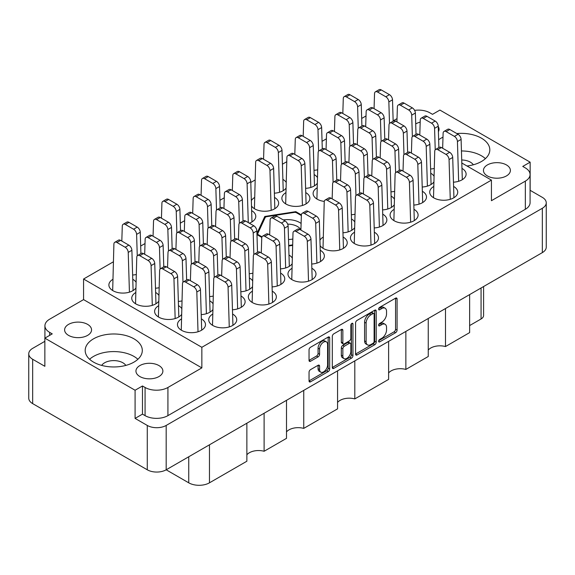 <?xml version="1.0" encoding="UTF-8"?>
<svg xmlns="http://www.w3.org/2000/svg" width="575" height="575" viewBox="0 0 575 575"><rect width="100%" height="100%" fill="white"/><g stroke="black" fill="none" stroke-linecap="round" stroke-linejoin="round"><path stroke-width="0.86" d="M326.42 341.866L324.897 340.989A5.657 3.27 120 0 0 322.065 341.27A5.657 3.27 120 0 0 318.061 348.198L319.585 349.075A5.657 3.27 120 0 1 323.588 342.147A5.657 3.27 120 0 1 326.42 341.866A5.657 3.27 120 0 1 327.592 344.461L327.592 364.931A5.657 3.27 120 0 1 325.119 370.623A5.657 3.27 120 0 1 320.757 372.14A5.657 3.27 120 0 1 319.585 369.552L319.585 366.138A2.113 1.222 120 0 0 319.147 365.168A2.113 1.222 120 0 0 318.09 365.276L310.536 369.639A2.113 1.222 120 0 0 309.041 372.226L309.041 380.952A2.113 1.222 120 0 0 309.479 381.922A2.113 1.222 120 0 0 310.536 381.814L328.188 371.622A2.113 1.222 120 0 0 329.683 369.028L329.683 337.935A2.113 1.222 120 0 0 329.245 336.964A2.113 1.222 120 0 0 328.188 337.072L310.536 347.264A2.113 1.222 120 0 0 309.041 349.859L309.041 360.396A2.113 1.222 120 0 0 309.479 361.359A2.113 1.222 120 0 0 310.536 361.258L318.09 356.895A2.113 1.222 120 0 0 319.585 354.308L319.585 349.075M351.9 323.38L352.949 323.984A1.481 0.855 120 0 0 352.64 323.308A1.481 0.855 120 0 0 351.9 323.38A1.481 0.855 120 0 0 350.851 325.198L350.851 338.323A2.113 1.222 120 0 1 349.356 340.918L344.346 343.807A2.113 1.222 120 0 1 343.289 343.915A2.113 1.222 120 0 1 342.851 342.944L342.851 330.338A2.113 1.222 120 0 0 342.412 329.367A2.113 1.222 120 0 0 341.356 329.475L342.851 330.338M420.188 122.123A13.469 7.777 0 0 0 415.703 123.963M506.446 164.932A13.469 7.777 0 0 0 491.762 163.25A13.469 7.777 0 0 0 483.446 170.43A13.469 7.777 0 0 0 487.392 175.936A13.469 7.777 0 0 0 502.068 177.618A13.469 7.777 0 0 0 510.392 170.43A13.469 7.777 0 0 0 506.446 164.932M473.333 164.781A12.93 7.468 0 0 0 470.393 162.164A12.93 7.468 0 0 0 461.718 159.979M68.554 335.383A13.469 7.777 180 0 1 64.608 329.877A13.469 7.777 180 0 1 72.932 322.697A13.469 7.777 180 0 1 87.608 324.379A13.469 7.777 180 0 1 91.554 329.877A13.469 7.777 180 0 1 83.238 337.065A13.469 7.777 180 0 1 68.554 335.383M101.667 365.412A12.93 7.468 180 0 1 122.892 362.789A12.93 7.468 180 0 1 125.832 365.412M139.89 376.56A13.469 7.777 180 0 1 135.944 371.062A13.469 7.777 180 0 1 144.26 363.874A13.469 7.777 180 0 1 158.937 365.563A13.469 7.777 180 0 1 162.883 371.062A13.469 7.777 180 0 1 154.567 378.249A13.469 7.777 180 0 1 139.89 376.56M133.946 338.812A28.563 16.488 0 0 0 102.817 335.239A28.563 16.488 0 0 0 85.186 350.47A28.563 16.488 0 0 0 93.552 362.128A28.563 16.488 0 0 0 124.674 365.707A28.563 16.488 0 0 0 142.305 350.47A28.563 16.488 0 0 0 133.946 338.812M137.899 359.274A28.563 16.488 0 0 0 133.946 356.414A28.563 16.488 0 0 0 89.592 359.274M466.979 165.995A28.563 16.488 0 0 0 489.814 149.845A28.563 16.488 0 0 0 481.448 138.18A28.563 16.488 0 0 0 456.816 133.551M442.994 137.166A28.563 16.488 0 0 0 438.646 139.768M485.408 158.643A28.563 16.488 0 0 0 481.448 155.782A28.563 16.488 0 0 0 461.445 150.952M135.987 282.131A14.008 8.086 0 0 0 132.803 279.285A14.008 8.086 0 0 0 132.76 279.256M112.801 279.393A14.008 8.086 0 0 0 108.883 285.006A14.008 8.086 0 0 0 112.987 290.72A14.008 8.086 0 0 0 135.801 288.147M249.32 223.186A14.008 8.086 0 0 0 255.789 216.365A14.008 8.086 0 0 0 251.685 210.644A14.008 8.086 0 0 0 251.642 210.623M158.851 295.327A14.008 8.086 0 0 0 155.66 292.481A14.008 8.086 0 0 0 155.624 292.459M135.664 292.596A14.008 8.086 0 0 0 131.747 298.202A14.008 8.086 0 0 0 135.851 303.923A14.008 8.086 0 0 0 158.664 301.35M181.714 308.523A14.008 8.086 0 0 0 178.523 305.684A14.008 8.086 0 0 0 178.48 305.656M158.52 305.792A14.008 8.086 0 0 0 154.61 311.398A14.008 8.086 0 0 0 158.707 317.12A14.008 8.086 0 0 0 181.528 314.547M181.384 318.988A14.008 8.086 0 0 0 177.467 324.602A14.008 8.086 0 0 0 181.571 330.323A14.008 8.086 0 0 0 196.844 332.077A14.008 8.086 0 0 0 205.491 324.602A14.008 8.086 0 0 0 201.387 318.881A14.008 8.086 0 0 0 201.343 318.859M232.458 309.774A14.008 8.086 0 0 0 245.115 301.724A14.008 8.086 0 0 0 241.011 296.003A14.008 8.086 0 0 0 240.975 295.981M272.09 286.896A14.008 8.086 0 0 0 284.747 278.846A14.008 8.086 0 0 0 280.643 273.125A14.008 8.086 0 0 0 280.6 273.096M311.715 264.018A14.008 8.086 0 0 0 324.372 255.961A14.008 8.086 0 0 0 320.268 250.247A14.008 8.086 0 0 0 320.225 250.218M212.958 303.686A14.008 8.086 0 0 0 209.767 300.84A14.008 8.086 0 0 0 209.724 300.818M252.583 280.808A14.008 8.086 0 0 0 249.399 277.962A14.008 8.086 0 0 0 249.356 277.941M292.215 257.931A14.008 8.086 0 0 0 289.024 255.084A14.008 8.086 0 0 0 288.981 255.063M354.373 232.314A14.008 8.086 0 0 0 350.455 237.928A14.008 8.086 0 0 0 354.559 243.642A14.008 8.086 0 0 0 369.833 245.396A14.008 8.086 0 0 0 378.479 237.928A14.008 8.086 0 0 0 374.375 232.207A14.008 8.086 0 0 0 374.332 232.185M394.004 209.437A14.008 8.086 0 0 0 390.087 215.05A14.008 8.086 0 0 0 394.191 220.764A14.008 8.086 0 0 0 409.457 222.518A14.008 8.086 0 0 0 418.104 215.05A14.008 8.086 0 0 0 414 209.329A14.008 8.086 0 0 0 413.964 209.3M433.629 186.559A14.008 8.086 0 0 0 429.712 192.165A14.008 8.086 0 0 0 433.816 197.886A14.008 8.086 0 0 0 449.082 199.64A14.008 8.086 0 0 0 457.736 192.165A14.008 8.086 0 0 0 453.632 186.451A14.008 8.086 0 0 0 453.589 186.422M354.703 221.849A14.008 8.086 0 0 0 351.512 219.003A14.008 8.086 0 0 0 351.469 218.982M394.328 198.972A14.008 8.086 0 0 0 391.144 196.125A14.008 8.086 0 0 0 391.101 196.104M433.96 176.094A14.008 8.086 0 0 0 430.768 173.248A14.008 8.086 0 0 0 430.725 173.226M285.789 192.718A14.008 8.086 0 0 0 281.872 198.325A14.008 8.086 0 0 0 285.976 204.046A14.008 8.086 0 0 0 301.243 205.8A14.008 8.086 0 0 0 309.896 198.325A14.008 8.086 0 0 0 305.792 192.611A14.008 8.086 0 0 0 305.749 192.582M286.113 182.253A14.008 8.086 0 0 0 282.929 179.407A14.008 8.086 0 0 0 282.886 179.386M320.088 245.575A14.008 8.086 0 0 0 323.315 248.486A14.008 8.086 0 0 0 338.589 250.24A14.008 8.086 0 0 0 347.235 242.765A14.008 8.086 0 0 0 343.131 237.044A14.008 8.086 0 0 0 343.088 237.022M323.128 237.159A14.008 8.086 0 0 0 319.923 240.221M374.203 227.937A14.008 8.086 0 0 0 386.86 219.887A14.008 8.086 0 0 0 382.756 214.166A14.008 8.086 0 0 0 382.72 214.144M413.835 205.059A14.008 8.086 0 0 0 426.492 197.009A14.008 8.086 0 0 0 422.388 191.288A14.008 8.086 0 0 0 422.345 191.267M453.459 182.182A14.008 8.086 0 0 0 466.117 174.132A14.008 8.086 0 0 0 462.012 168.41A14.008 8.086 0 0 0 461.969 168.389M317.033 187.881A14.008 8.086 0 0 0 313.116 193.487A14.008 8.086 0 0 0 317.22 199.209A14.008 8.086 0 0 0 324.286 201.408M251.498 205.979A14.008 8.086 0 0 0 254.732 208.89A14.008 8.086 0 0 0 269.998 210.637A14.008 8.086 0 0 0 278.645 203.169A14.008 8.086 0 0 0 274.548 197.448A14.008 8.086 0 0 0 274.505 197.426M254.545 197.556A14.008 8.086 0 0 0 251.34 200.625M317.364 177.416A14.008 8.086 0 0 0 314.173 174.57A14.008 8.086 0 0 0 314.13 174.548M212.628 314.151A14.008 8.086 0 0 0 208.711 319.757A14.008 8.086 0 0 0 212.815 325.479A14.008 8.086 0 0 0 228.088 327.232A14.008 8.086 0 0 0 236.735 319.757A14.008 8.086 0 0 0 232.631 314.043A14.008 8.086 0 0 0 232.588 314.015M252.26 291.273A14.008 8.086 0 0 0 248.342 296.88A14.008 8.086 0 0 0 252.447 302.601A14.008 8.086 0 0 0 267.713 304.355A14.008 8.086 0 0 0 276.359 296.88A14.008 8.086 0 0 0 272.255 291.166A14.008 8.086 0 0 0 272.219 291.137M291.884 268.396A14.008 8.086 0 0 0 287.967 274.002A14.008 8.086 0 0 0 292.071 279.723A14.008 8.086 0 0 0 307.338 281.477A14.008 8.086 0 0 0 315.991 274.002A14.008 8.086 0 0 0 311.887 268.281A14.008 8.086 0 0 0 311.844 268.259M355.566 322.992L355.566 354.092A2.113 1.222 120 0 0 356.004 355.055A2.113 1.222 120 0 0 357.061 354.955L374.713 344.763A2.113 1.222 120 0 0 376.208 342.168L376.208 311.075A2.113 1.222 120 0 0 375.777 310.105A2.113 1.222 120 0 0 374.713 310.213L357.061 320.404A2.113 1.222 120 0 0 355.566 322.992M135.089 418.406L135.089 390.245L142.478 385.976L142.478 414.137L135.089 418.406L147.279 425.442A13.362 7.712 0 0 0 166.182 425.442L542.333 208.272A13.362 7.712 0 0 0 546.25 202.817L546.25 247.164A13.362 7.712 180 0 1 542.333 252.619L166.182 469.797L188.737 482.82L188.737 456.773M381.75 338.28L379.687 339.473A1.481 0.855 120 0 0 378.724 340.774A1.481 0.855 120 0 0 378.947 341.96A1.481 0.855 120 0 0 379.687 341.888L395.586 332.709A2.113 1.222 120 0 0 397.081 330.122L397.081 299.029A2.113 1.222 120 0 0 396.642 298.058A2.113 1.222 120 0 0 395.586 298.159L379.687 307.338A1.481 0.855 120 0 0 378.724 308.646A1.481 0.855 120 0 0 378.947 309.832A1.481 0.855 120 0 0 379.687 309.76L381.75 308.567A6.771 3.91 120 0 1 385.135 308.236A6.771 3.91 120 0 1 386.537 311.334L386.537 313.921A6.771 3.91 120 0 1 381.75 322.216L379.687 323.402A1.481 0.855 120 0 0 378.724 324.71A1.481 0.855 120 0 0 378.947 325.896A1.481 0.855 120 0 0 379.687 325.824L381.75 324.638A6.771 3.91 120 0 1 385.135 324.3A6.771 3.91 120 0 1 386.537 327.398L386.537 329.993A6.771 3.91 120 0 1 381.75 338.28M332.3 367.49L349.931 357.312L351.454 358.189A2.113 1.222 120 0 0 352.949 355.602L352.949 323.984M351.454 358.189L333.802 368.381A2.113 1.222 120 0 1 332.738 368.489A2.113 1.222 120 0 1 332.3 367.518L332.3 336.425A2.113 1.222 120 0 1 333.802 333.831L341.356 329.475M303.744 390.375L303.744 428.389L337.561 408.861L337.561 370.846M264.112 413.253L264.112 451.267L286.501 438.344L286.501 400.329M445.488 308.538L445.488 346.553L469.631 332.609L469.631 294.594M405.857 331.416L405.857 369.43L428.246 356.507L428.246 318.493M354.804 360.892L354.804 398.906L388.614 379.385L388.614 341.37M546.25 202.817A13.362 7.712 0 0 0 542.333 197.362L530.143 190.318L530.143 162.164L439.911 110.069L432.522 114.339L429.927 112.844A16.165 9.337 0 0 0 414.611 110.378M166.182 425.442L166.182 469.797A13.362 7.712 180 0 1 147.279 469.797L32.667 403.621A13.362 7.712 180 0 1 28.75 398.166L28.75 353.819A13.362 7.712 0 0 0 32.667 359.274L44.857 366.311L44.857 338.15L135.089 390.245M44.857 341.32L32.667 348.364A13.362 7.712 0 0 0 28.75 353.819M461.811 163.013L491.431 180.112L491.431 200.704L525.342 181.125A16.165 9.337 0 0 0 530.078 174.527A16.165 9.337 0 0 0 525.342 167.929L522.754 166.427L530.143 162.164M288.707 245.999L292.603 245.396M256.975 234.643L261.805 237.432M301.386 214.877L295.809 211.658L264.795 216.459L256.939 233.393M132.631 275.015A14.008 8.086 0 0 0 136.225 274.534M209.602 296.571A14.008 8.086 0 0 0 213.196 296.089M249.227 273.693A14.008 8.086 0 0 0 252.82 273.211M155.494 288.212A14.008 8.086 0 0 0 159.088 287.73M178.358 301.415A14.008 8.086 0 0 0 181.952 300.926M201.214 314.611A14.008 8.086 0 0 0 212.772 309.709M240.846 291.733A14.008 8.086 0 0 0 252.396 286.832M280.471 268.856A14.008 8.086 0 0 0 292.021 263.954M342.959 232.774A14.008 8.086 0 0 0 354.516 227.873M382.591 209.897A14.008 8.086 0 0 0 394.141 204.995M422.215 187.019A14.008 8.086 0 0 0 433.766 182.117M274.376 193.178A14.008 8.086 0 0 0 285.926 188.277M314 170.301A14.008 8.086 0 0 0 317.601 169.819M351.347 214.741A14.008 8.086 0 0 0 354.94 214.252M390.971 191.856A14.008 8.086 0 0 0 394.565 191.374M430.596 168.978A14.008 8.086 0 0 0 434.197 168.497M305.62 188.341A14.008 8.086 0 0 0 317.17 183.432M366.016 115.949L361.682 118.45M326.384 138.834L322.058 141.328M286.76 161.712L282.426 164.213M255.092 179.989L250.793 182.476M224.272 197.786L219.938 200.287M184.64 220.663L180.313 223.165M145.015 243.541L140.681 246.042M113.347 261.826L83.569 279.019L83.569 299.611L49.658 319.19A16.165 9.337 0 0 0 44.922 325.788A16.165 9.337 0 0 0 49.658 332.386L52.246 333.881L44.857 338.15M491.431 180.112L201.847 347.3L83.569 279.019M142.478 414.137L145.072 415.632L145.072 387.471A16.165 9.337 0 0 0 167.929 387.471L167.929 415.632A16.165 9.337 180 0 1 145.072 415.632M142.478 385.976L145.072 387.471M201.847 347.3L201.847 367.892L167.929 387.471M530.078 174.527L530.078 202.688A16.165 9.337 180 0 1 525.342 209.286L167.929 415.632M393.149 120.879L397.023 118.637M438.402 131.653A13.469 7.777 0 0 0 439.056 129.253A13.469 7.777 0 0 0 438.243 126.593M201.847 367.892L83.569 299.611M483.589 286.537L483.589 315.452A8.625 4.981 180 0 1 481.067 318.974L469.631 325.572M209.465 444.806L209.465 482.82L246.869 461.222L246.869 423.207M286.501 431.904A12.93 7.468 180 0 1 303.744 428.389M246.869 454.789A12.93 7.468 180 0 1 264.112 451.267M209.465 482.82A14.655 8.46 180 0 1 188.737 482.82M428.246 350.074A12.93 7.468 180 0 1 445.488 346.553M388.614 372.952A12.93 7.468 180 0 1 405.857 369.43M337.561 402.428A12.93 7.468 180 0 1 354.804 398.906M264.795 218.385L264.795 216.459M295.809 212.491L295.809 211.658M385.135 324.3L383.611 323.423A6.771 3.91 120 0 0 380.226 323.754L381.75 324.638M378.76 324.602L380.226 323.754M385.135 308.236L383.611 307.352A6.771 3.91 120 0 0 380.226 307.69L381.75 308.567M378.76 308.538L380.226 307.69M378.76 340.666L394.062 331.832A2.113 1.222 120 0 0 395.557 329.238L395.557 298.181M355.566 354.056L373.189 343.879A2.113 1.222 120 0 0 374.684 341.291L374.684 310.227M373.067 343.289A1.481 0.855 120 0 0 374.117 341.478L374.117 314.187A1.481 0.855 120 0 0 373.808 313.504A1.481 0.855 120 0 0 373.067 313.576L370.904 314.834A6.771 3.91 120 0 0 366.117 323.121L366.117 341.78A6.771 3.91 120 0 0 367.518 344.878A6.771 3.91 120 0 0 370.904 344.547L373.067 343.289M373.808 313.504L372.284 312.627A1.481 0.855 120 0 0 371.543 312.699L373.067 313.576M367.518 344.878L365.995 344.001A6.771 3.91 120 0 1 364.586 340.903L364.586 322.244A6.771 3.91 120 0 1 369.38 313.95L371.543 312.699M341.327 329.489L341.327 342.067A2.113 1.222 120 0 0 341.766 343.038L343.289 343.915M351.426 323.79L351.426 354.717L352.949 355.602M342.851 356.033A5.657 3.27 120 0 0 344.022 358.62A5.657 3.27 120 0 0 348.385 357.104A5.657 3.27 120 0 0 350.851 351.411L350.851 344.202A2.113 1.222 120 0 0 350.412 343.232A2.113 1.222 120 0 0 349.356 343.332L344.346 346.229A2.113 1.222 120 0 0 342.851 348.817L342.851 356.033L341.327 355.149A5.657 3.27 120 0 0 342.499 357.743L344.022 358.62M350.412 343.232L348.888 342.348A2.113 1.222 120 0 0 347.832 342.456L349.356 343.332M341.327 355.149L341.327 347.94A2.113 1.222 120 0 1 342.822 345.345L347.832 342.456M349.931 357.312A2.113 1.222 120 0 0 351.426 354.717M320.757 372.14L319.233 371.263A5.657 3.27 120 0 1 318.061 368.668L318.061 365.29M309.041 360.36L316.566 356.018A2.113 1.222 120 0 0 318.061 353.424L318.061 348.198M309.041 380.916L326.665 370.746A2.113 1.222 120 0 0 328.16 368.151L328.16 337.087M198.016 331.753L196.815 292.007A4.312 2.487 -120 0 0 193.768 286.853L185.538 282.095A4.312 2.487 -120 0 0 183.382 281.887A4.312 2.487 -120 0 0 182.491 283.734L181.269 330.136M201.688 330.143L200.467 289.893A4.312 2.487 -120 0 0 197.426 284.74L189.197 279.989A4.312 2.487 -120 0 0 187.04 279.773L183.382 281.887M389.498 123.388L388.851 101.933A4.312 2.487 -120 0 0 385.803 96.78L377.574 92.029A4.312 2.487 -120 0 0 375.425 91.813A4.312 2.487 -120 0 0 374.533 93.667L374.059 108.653M393.156 121.174L392.509 99.82A4.312 2.487 -120 0 0 389.462 94.667L381.232 89.916A4.312 2.487 -120 0 0 379.076 89.7L375.425 91.813M358.254 128.232L357.607 106.77A4.312 2.487 -120 0 0 354.559 101.617L346.33 96.866A4.312 2.487 -120 0 0 344.173 96.657A4.312 2.487 -120 0 0 343.282 98.505L342.815 113.491M361.912 126.011L361.265 104.664A4.312 2.487 -120 0 0 358.218 99.511L349.988 94.76A4.312 2.487 -120 0 0 347.832 94.544L344.173 96.657M308.516 281.161L307.309 241.407A4.312 2.487 -120 0 0 304.268 236.253L296.039 231.502A4.312 2.487 -120 0 0 293.882 231.287A4.312 2.487 -120 0 0 292.991 233.134L291.769 279.543M312.189 279.543L310.967 239.293A4.312 2.487 -120 0 0 307.927 234.14L299.69 229.389A4.312 2.487 -120 0 0 297.541 229.173L293.882 231.287M268.884 304.038L267.684 264.284A4.312 2.487 -120 0 0 264.637 259.131L256.407 254.38A4.312 2.487 -120 0 0 254.251 254.164A4.312 2.487 -120 0 0 253.359 256.019L252.138 302.421M272.557 302.421L271.342 262.171A4.312 2.487 -120 0 0 268.295 257.018L260.065 252.267A4.312 2.487 -120 0 0 257.909 252.051L254.251 254.164M229.26 326.916L228.059 287.162A4.312 2.487 -120 0 0 225.012 282.009L216.782 277.258A4.312 2.487 -120 0 0 214.626 277.042A4.312 2.487 -120 0 0 213.735 278.897L212.513 325.299M232.932 325.299L231.718 285.049A4.312 2.487 -120 0 0 228.67 279.896L220.441 275.145A4.312 2.487 -120 0 0 218.284 274.936L214.626 277.042M349.873 146.273L349.226 124.811A4.312 2.487 -120 0 0 346.179 119.657L337.949 114.907A4.312 2.487 -120 0 0 335.793 114.691A4.312 2.487 -120 0 0 334.902 116.545L334.434 131.531M353.532 144.052L352.885 122.698A4.312 2.487 -120 0 0 349.837 117.544L341.607 112.793A4.312 2.487 -120 0 0 339.451 112.585L335.793 114.691M310.802 187.443L309.602 147.689A4.312 2.487 -120 0 0 306.554 142.535L298.324 137.784A4.312 2.487 -120 0 0 296.168 137.576A4.312 2.487 -120 0 0 295.277 139.423L294.803 154.409M314.475 185.833L313.253 145.583A4.312 2.487 -120 0 0 310.213 140.429L301.983 135.671A4.312 2.487 -120 0 0 299.827 135.463L296.168 137.576M271.17 210.321L269.97 170.574A4.312 2.487 -120 0 0 266.922 165.413L258.692 160.662A4.312 2.487 -120 0 0 256.536 160.454A4.312 2.487 -120 0 0 255.645 162.301L254.423 208.703M274.843 208.711L273.628 168.461A4.312 2.487 -120 0 0 270.581 163.307L262.351 158.556A4.312 2.487 -120 0 0 260.195 158.341L256.536 160.454M412.361 136.591L411.714 115.137A4.312 2.487 -120 0 0 408.667 109.983L400.437 105.225A4.312 2.487 -120 0 0 398.281 105.017A4.312 2.487 -120 0 0 397.39 106.864L396.923 121.85M416.02 134.37L415.373 113.023A4.312 2.487 -120 0 0 412.325 107.87L404.096 103.119A4.312 2.487 -120 0 0 401.939 102.903L398.281 105.017M372.737 159.469L372.09 138.014A4.312 2.487 -120 0 0 369.042 132.861L360.812 128.11A4.312 2.487 -120 0 0 358.656 127.894A4.312 2.487 -120 0 0 357.765 129.742L357.298 144.735M376.388 157.255L375.748 135.901A4.312 2.487 -120 0 0 372.701 130.748L364.471 125.997A4.312 2.487 -120 0 0 362.315 125.781L358.656 127.894M333.112 182.347L332.458 160.892A4.312 2.487 -120 0 0 329.41 155.739L321.181 150.988A4.312 2.487 -120 0 0 319.032 150.772A4.312 2.487 -120 0 0 318.14 152.619L316.918 199.029M336.763 180.133L336.116 158.779A4.312 2.487 -120 0 0 333.069 153.626L324.839 148.875A4.312 2.487 -120 0 0 322.683 148.659L319.032 150.772M435.225 149.787L434.578 128.333A4.312 2.487 -120 0 0 431.53 123.179L423.301 118.428A4.312 2.487 -120 0 0 421.144 118.213A4.312 2.487 -120 0 0 420.253 120.06L419.786 135.053M438.883 147.574L438.236 126.22A4.312 2.487 -120 0 0 435.189 121.066L426.959 116.315A4.312 2.487 -120 0 0 424.803 116.1L421.144 118.213M395.6 172.665L394.953 151.211A4.312 2.487 -120 0 0 391.906 146.057L383.676 141.306A4.312 2.487 -120 0 0 381.52 141.091A4.312 2.487 -120 0 0 380.628 142.945L380.154 157.931M399.251 170.452L398.604 149.097A4.312 2.487 -120 0 0 395.564 143.944L387.334 139.193A4.312 2.487 -120 0 0 385.178 138.978L381.52 141.091M355.968 195.55L355.321 174.088A4.312 2.487 -120 0 0 352.274 168.935L344.044 164.184A4.312 2.487 -120 0 0 341.888 163.968A4.312 2.487 -120 0 0 340.997 165.823L340.529 180.809M359.627 193.329L358.98 171.975A4.312 2.487 -120 0 0 355.932 166.822L347.702 162.071A4.312 2.487 -120 0 0 345.546 161.862L341.888 163.968M458.642 181.283L457.441 141.529A4.312 2.487 -120 0 0 454.394 136.376L446.164 131.625A4.312 2.487 -120 0 0 444.008 131.416A4.312 2.487 -120 0 0 443.117 133.263L442.649 148.249M462.314 179.673L461.1 139.423A4.312 2.487 -120 0 0 458.052 134.27L449.823 129.512A4.312 2.487 -120 0 0 447.666 129.303L444.008 131.416M419.01 204.161L417.809 164.414A4.312 2.487 -120 0 0 414.769 159.253L406.532 154.502A4.312 2.487 -120 0 0 404.383 154.294A4.312 2.487 -120 0 0 403.492 156.141L403.018 171.127M422.683 202.551L421.468 162.301A4.312 2.487 -120 0 0 418.42 157.147L410.191 152.397A4.312 2.487 -120 0 0 408.034 152.181L404.383 154.294M379.385 227.039L378.185 187.292A4.312 2.487 -120 0 0 375.137 182.138L366.908 177.388A4.312 2.487 -120 0 0 364.751 177.172A4.312 2.487 -120 0 0 363.86 179.019L363.393 194.012M383.058 225.429L381.843 185.179A4.312 2.487 -120 0 0 378.796 180.025L370.566 175.274A4.312 2.487 -120 0 0 368.41 175.059L364.751 177.172M339.76 249.924L338.56 210.17A4.312 2.487 -120 0 0 335.512 205.016L327.283 200.265A4.312 2.487 -120 0 0 325.127 200.05A4.312 2.487 -120 0 0 324.235 201.897L323.013 248.307M343.433 248.307L342.211 208.057A4.312 2.487 -120 0 0 339.171 202.903L330.941 198.152A4.312 2.487 -120 0 0 328.785 197.937L325.127 200.05M318.629 151.11L317.982 129.655A4.312 2.487 -120 0 0 314.935 124.502L306.705 119.744A4.312 2.487 -120 0 0 304.549 119.535A4.312 2.487 -120 0 0 303.658 121.382L303.19 136.376M322.28 148.889L321.641 127.542A4.312 2.487 -120 0 0 318.593 122.389L310.363 117.638A4.312 2.487 -120 0 0 308.207 117.422L304.549 119.535M279.551 192.287L278.35 152.533A4.312 2.487 -120 0 0 275.31 147.38L267.073 142.629A4.312 2.487 -120 0 0 264.924 142.413A4.312 2.487 -120 0 0 264.033 144.26L263.558 159.253M283.223 190.67L282.009 150.42A4.312 2.487 -120 0 0 278.961 145.267L270.732 140.516A4.312 2.487 -120 0 0 268.582 140.3L264.924 142.413M381.117 141.428L380.47 119.974A4.312 2.487 -120 0 0 377.423 114.82L369.193 110.069A4.312 2.487 -120 0 0 367.037 109.854A4.312 2.487 -120 0 0 366.146 111.701L365.678 126.694M384.776 139.215L384.129 117.861A4.312 2.487 -120 0 0 381.081 112.707L372.852 107.956A4.312 2.487 -120 0 0 370.695 107.741L367.037 109.854M341.493 164.306L340.846 142.852A4.312 2.487 -120 0 0 337.798 137.698L329.568 132.947A4.312 2.487 -120 0 0 327.412 132.732A4.312 2.487 -120 0 0 326.521 134.586L326.054 149.572M345.144 162.093L344.504 140.738A4.312 2.487 -120 0 0 341.457 135.585L333.227 130.834A4.312 2.487 -120 0 0 331.071 130.618L327.412 132.732M302.414 205.483L301.214 165.729A4.312 2.487 -120 0 0 298.166 160.576L289.937 155.825A4.312 2.487 -120 0 0 287.78 155.609A4.312 2.487 -120 0 0 286.889 157.464L285.674 203.866M306.087 203.866L304.872 163.616A4.312 2.487 -120 0 0 301.825 158.463L293.595 153.712A4.312 2.487 -120 0 0 291.439 153.496L287.78 155.609M403.981 154.632L403.334 133.17A4.312 2.487 -120 0 0 400.286 128.017L392.057 123.266A4.312 2.487 -120 0 0 389.9 123.05A4.312 2.487 -120 0 0 389.009 124.904L388.542 139.89M407.632 152.411L406.992 131.064A4.312 2.487 -120 0 0 403.945 125.903L395.715 121.153A4.312 2.487 -120 0 0 393.559 120.944L389.9 123.05M364.356 177.51L363.702 156.048A4.312 2.487 -120 0 0 360.662 150.894L352.425 146.143A4.312 2.487 -120 0 0 350.276 145.935A4.312 2.487 -120 0 0 349.384 147.782L348.91 162.768M368.007 175.289L367.36 153.942A4.312 2.487 -120 0 0 364.32 148.788L356.083 144.03A4.312 2.487 -120 0 0 353.934 143.822L350.276 145.935M427.397 186.127L426.197 146.373A4.312 2.487 -120 0 0 423.15 141.22L414.92 136.469A4.312 2.487 -120 0 0 412.764 136.253A4.312 2.487 -120 0 0 411.872 138.101L411.405 153.094M431.07 184.51L429.856 144.26A4.312 2.487 -120 0 0 426.808 139.107L418.578 134.356A4.312 2.487 -120 0 0 416.422 134.14L412.764 136.253M387.766 209.005L386.565 169.251A4.312 2.487 -120 0 0 383.518 164.098L375.288 159.347A4.312 2.487 -120 0 0 373.132 159.131A4.312 2.487 -120 0 0 372.241 160.978L371.773 175.972M391.438 207.388L390.224 167.138A4.312 2.487 -120 0 0 387.176 161.985L378.947 157.234A4.312 2.487 -120 0 0 376.79 157.018L373.132 159.131M348.141 231.883L346.941 192.129A4.312 2.487 -120 0 0 343.893 186.976L335.663 182.225A4.312 2.487 -120 0 0 333.507 182.009A4.312 2.487 -120 0 0 332.616 183.863L332.149 198.849M351.814 230.266L350.599 190.016A4.312 2.487 -120 0 0 347.552 184.862L339.322 180.112A4.312 2.487 -120 0 0 337.166 179.896L333.507 182.009M450.261 199.324L449.053 159.57A4.312 2.487 -120 0 0 446.013 154.416L437.783 149.665A4.312 2.487 -120 0 0 435.627 149.45A4.312 2.487 -120 0 0 434.736 151.304L433.514 197.707M453.934 197.707L452.712 157.457A4.312 2.487 -120 0 0 449.672 152.303L441.435 147.552A4.312 2.487 -120 0 0 439.286 147.337L435.627 149.45M410.629 222.202L409.429 182.447A4.312 2.487 -120 0 0 406.381 177.294L398.152 172.543A4.312 2.487 -120 0 0 395.995 172.327A4.312 2.487 -120 0 0 395.104 174.182L393.882 220.584M414.302 220.592L413.087 180.334A4.312 2.487 -120 0 0 410.04 175.181L401.81 170.43A4.312 2.487 -120 0 0 399.654 170.222L395.995 172.327M371.004 245.079L369.804 205.325A4.312 2.487 -120 0 0 366.757 200.172L358.527 195.421A4.312 2.487 -120 0 0 356.371 195.213A4.312 2.487 -120 0 0 355.479 197.06L354.257 243.462M374.677 243.469L373.463 203.219A4.312 2.487 -120 0 0 370.415 198.066L362.185 193.308A4.312 2.487 -120 0 0 360.029 193.099L356.371 195.213M285.653 267.957L284.452 228.21A4.312 2.487 -120 0 0 281.405 223.057L273.175 218.299A4.312 2.487 -120 0 0 271.019 218.09A4.312 2.487 -120 0 0 270.128 219.938L269.661 234.931M289.326 266.347L288.111 226.097A4.312 2.487 -120 0 0 285.063 220.944L276.834 216.193A4.312 2.487 -120 0 0 274.678 215.977L271.019 218.09M246.021 290.835L244.821 251.088A4.312 2.487 -120 0 0 241.773 245.935L233.543 241.184A4.312 2.487 -120 0 0 231.387 240.968A4.312 2.487 -120 0 0 230.496 242.815L230.029 257.808M249.694 289.225L248.479 248.975A4.312 2.487 -120 0 0 245.432 243.822L237.202 239.071A4.312 2.487 -120 0 0 235.046 238.855L231.387 240.968M206.396 313.72L205.196 273.966A4.312 2.487 -120 0 0 202.148 268.812L193.919 264.062A4.312 2.487 -120 0 0 191.763 263.846A4.312 2.487 -120 0 0 190.871 265.693L190.404 280.686M210.069 312.103L208.854 271.853A4.312 2.487 -120 0 0 205.807 266.699L197.577 261.948A4.312 2.487 -120 0 0 195.421 261.733L191.763 263.846M222.611 259.347L221.957 237.885A4.312 2.487 -120 0 0 218.917 232.731L210.68 227.98A4.312 2.487 -120 0 0 208.531 227.765A4.312 2.487 -120 0 0 207.64 229.619L207.165 244.605M226.263 257.126L225.616 235.772A4.312 2.487 -120 0 0 222.575 230.618L214.338 225.867A4.312 2.487 -120 0 0 212.189 225.659L208.531 227.765M182.979 282.224L182.333 260.762A4.312 2.487 -120 0 0 179.285 255.609L171.055 250.858A4.312 2.487 -120 0 0 168.899 250.65A4.312 2.487 -120 0 0 168.008 252.497L167.541 267.483M186.638 280.003L185.991 258.657A4.312 2.487 -120 0 0 182.943 253.503L174.714 248.745A4.312 2.487 -120 0 0 172.558 248.537L168.899 250.65M239.373 223.265L238.726 201.811A4.312 2.487 -120 0 0 235.678 196.657L227.448 191.906A4.312 2.487 -120 0 0 225.292 191.691A4.312 2.487 -120 0 0 224.401 193.538L223.934 208.531M243.031 221.052L242.384 199.697A4.312 2.487 -120 0 0 239.337 194.544L231.107 189.793A4.312 2.487 -120 0 0 228.951 189.577L225.292 191.691M199.748 246.143L199.101 224.688A4.312 2.487 -120 0 0 196.053 219.535L187.824 214.784A4.312 2.487 -120 0 0 185.667 214.568A4.312 2.487 -120 0 0 184.776 216.416L184.309 231.409M203.399 243.929L202.759 222.575A4.312 2.487 -120 0 0 199.712 217.422L191.482 212.671A4.312 2.487 -120 0 0 189.326 212.455L185.667 214.568M160.116 269.021L159.469 247.566A4.312 2.487 -120 0 0 156.422 242.413L148.192 237.662A4.312 2.487 -120 0 0 146.036 237.446A4.312 2.487 -120 0 0 145.144 239.293L144.677 254.287M163.774 266.807L163.127 245.453A4.312 2.487 -120 0 0 160.08 240.3L151.85 235.549A4.312 2.487 -120 0 0 149.694 235.333L146.036 237.446M216.509 210.069L215.862 188.607A4.312 2.487 -120 0 0 212.815 183.454L204.585 178.703A4.312 2.487 -120 0 0 202.429 178.487A4.312 2.487 -120 0 0 201.537 180.342L201.07 195.327M220.167 207.848L219.521 186.494A4.312 2.487 -120 0 0 216.473 181.341L208.243 176.59A4.312 2.487 -120 0 0 206.087 176.381L202.429 178.487M176.884 232.947L176.237 211.485A4.312 2.487 -120 0 0 173.19 206.332L164.96 201.581A4.312 2.487 -120 0 0 162.804 201.372A4.312 2.487 -120 0 0 161.913 203.219L161.446 218.205M180.536 230.726L179.896 209.379A4.312 2.487 -120 0 0 176.848 204.226L168.619 199.467A4.312 2.487 -120 0 0 166.463 199.259L162.804 201.372M316.897 263.12L315.697 223.366A4.312 2.487 -120 0 0 312.649 218.213L304.419 213.462A4.312 2.487 -120 0 0 302.263 213.246A4.312 2.487 -120 0 0 301.372 215.1L300.905 230.086M320.57 261.503L319.355 221.253A4.312 2.487 -120 0 0 316.308 216.099L308.078 211.348A4.312 2.487 -120 0 0 305.922 211.14L302.263 213.246M277.265 285.998L276.065 246.244A4.312 2.487 -120 0 0 273.017 241.09L264.787 236.339A4.312 2.487 -120 0 0 262.638 236.131A4.312 2.487 -120 0 0 261.747 237.978L261.273 252.964M280.938 284.388L279.723 244.138A4.312 2.487 -120 0 0 276.676 238.977L268.446 234.226A4.312 2.487 -120 0 0 266.29 234.018L262.638 236.131M237.64 308.876L236.44 269.129A4.312 2.487 -120 0 0 233.393 263.968L225.163 259.217A4.312 2.487 -120 0 0 223.007 259.009A4.312 2.487 -120 0 0 222.115 260.856L221.648 275.842M241.313 307.266L240.098 267.016A4.312 2.487 -120 0 0 237.051 261.862L228.821 257.111A4.312 2.487 -120 0 0 226.665 256.896L223.007 259.009M253.855 254.502L253.208 233.048A4.312 2.487 -120 0 0 250.161 227.894L241.931 223.143A4.312 2.487 -120 0 0 239.775 222.928A4.312 2.487 -120 0 0 238.884 224.775L238.409 239.768M257.507 252.288L256.86 230.934A4.312 2.487 -120 0 0 253.819 225.781L245.59 221.03A4.312 2.487 -120 0 0 243.433 220.814L239.775 222.928M214.223 277.38L213.577 255.925A4.312 2.487 -120 0 0 210.529 250.772L202.299 246.021A4.312 2.487 -120 0 0 200.143 245.805A4.312 2.487 -120 0 0 199.252 247.66L198.785 262.646M217.882 275.166L217.235 253.812A4.312 2.487 -120 0 0 214.188 248.659L205.958 243.908A4.312 2.487 -120 0 0 203.802 243.692L200.143 245.805M175.152 318.557L173.952 278.803A4.312 2.487 -120 0 0 170.904 273.65L162.675 268.899A4.312 2.487 -120 0 0 160.518 268.683A4.312 2.487 -120 0 0 159.627 270.537L158.405 316.94M178.825 316.94L177.61 276.69A4.312 2.487 -120 0 0 174.563 271.537L166.333 266.786A4.312 2.487 -120 0 0 164.177 266.577L160.518 268.683M230.992 241.306L230.345 219.851A4.312 2.487 -120 0 0 227.298 214.691L219.068 209.94A4.312 2.487 -120 0 0 216.912 209.731A4.312 2.487 -120 0 0 216.02 211.578L215.553 226.564M234.643 239.085L234.003 217.738A4.312 2.487 -120 0 0 230.956 212.585L222.726 207.834A4.312 2.487 -120 0 0 220.57 207.618L216.912 209.731M191.36 264.184L190.713 242.729A4.312 2.487 -120 0 0 187.666 237.576L179.436 232.818A4.312 2.487 -120 0 0 177.28 232.609A4.312 2.487 -120 0 0 176.396 234.456L175.921 249.449M195.018 261.963L194.372 240.616A4.312 2.487 -120 0 0 191.324 235.463L183.094 230.712A4.312 2.487 -120 0 0 180.938 230.496L177.28 232.609M152.289 305.361L151.088 265.607A4.312 2.487 -120 0 0 148.041 260.453L139.811 255.702A4.312 2.487 -120 0 0 137.655 255.487A4.312 2.487 -120 0 0 136.764 257.334L135.542 303.744M155.962 303.744L154.747 263.494A4.312 2.487 -120 0 0 151.699 258.34L143.47 253.589A4.312 2.487 -120 0 0 141.313 253.374L137.655 255.487M248.278 222.583L247.106 183.77A4.312 2.487 -120 0 0 244.059 178.617L235.829 173.866A4.312 2.487 -120 0 0 233.673 173.65A4.312 2.487 -120 0 0 232.789 175.497L232.314 190.49M251.979 221.907L250.765 181.657A4.312 2.487 -120 0 0 247.717 176.503L239.487 171.752A4.312 2.487 -120 0 0 237.331 171.537L233.673 173.65M208.128 228.103L207.482 206.648A4.312 2.487 -120 0 0 204.434 201.494L196.204 196.743A4.312 2.487 -120 0 0 194.048 196.528A4.312 2.487 -120 0 0 193.157 198.382L192.69 213.368M211.787 225.889L211.14 204.535A4.312 2.487 -120 0 0 208.092 199.381L199.863 194.63A4.312 2.487 -120 0 0 197.707 194.415L194.048 196.528M168.504 250.987L167.85 229.526A4.312 2.487 -120 0 0 164.809 224.372L156.58 219.621A4.312 2.487 -120 0 0 154.423 219.406A4.312 2.487 -120 0 0 153.532 221.26L153.058 236.246M172.155 248.767L171.508 227.412A4.312 2.487 -120 0 0 168.468 222.259L160.231 217.508A4.312 2.487 -120 0 0 158.082 217.3L154.423 219.406M137.26 255.825L136.606 234.37A4.312 2.487 -120 0 0 133.565 229.217L125.328 224.458A4.312 2.487 -120 0 0 123.179 224.25A4.312 2.487 -120 0 0 122.288 226.097L121.814 241.09M140.911 253.604L140.264 232.257A4.312 2.487 -120 0 0 137.217 227.103L128.987 222.353A4.312 2.487 -120 0 0 126.838 222.137L123.179 224.25M129.425 292.158L128.225 252.403A4.312 2.487 -120 0 0 125.177 247.25L116.948 242.499A4.312 2.487 -120 0 0 114.792 242.283A4.312 2.487 -120 0 0 113.9 244.138L112.678 290.54M133.098 290.548L131.883 250.298A4.312 2.487 -120 0 0 128.836 245.137L120.606 240.386A4.312 2.487 -120 0 0 118.45 240.178L114.792 242.283M301.113 223.452A17.243 9.955 0 0 0 299.69 222.525A17.243 9.955 0 0 0 283.281 219.916M300.912 229.863A14.008 8.086 0 0 0 297.404 226.485A14.008 8.086 0 0 0 287.658 224.121M257.658 235.038L257.658 233.766A30.712 17.732 0 0 0 258.017 234.542L258.017 235.247M301.357 215.568L296.125 212.549A30.712 17.732 0 0 0 294.774 212.333L266.283 216.746A30.712 17.732 0 0 0 265.291 217.314L257.658 233.766M288.513 239.502A17.243 9.955 0 0 0 292.804 239.042M292.625 244.878L288.693 245.482M261.999 236.842L258.017 234.542M542.333 252.619L542.333 208.272M147.279 469.797L147.279 425.442M32.667 359.274L32.667 403.621M525.342 209.286L525.342 181.125M49.658 332.386L49.658 335.383M481.067 318.974L481.067 287.996M378.645 325.22L379.687 325.824M378.645 309.156L379.687 309.76M395.586 298.159L397.081 299.029M395.557 329.238L397.081 330.122M394.062 331.832L395.586 332.709M378.645 341.284L379.687 341.888M374.713 310.213L376.208 311.075M374.684 341.291L376.208 342.168M373.189 343.879L374.713 344.763M355.566 354.092L357.061 354.955M369.38 313.95L370.904 314.834M364.586 322.244L366.117 323.121M364.586 340.903L366.117 341.78M332.3 367.518L333.802 368.381M341.327 342.067L342.851 342.944M342.822 345.345L344.346 346.229M341.327 347.94L342.851 348.817M318.09 365.276L319.585 366.138M318.061 368.668L319.585 369.552M318.061 353.424L319.585 354.308M316.566 356.018L318.09 356.895M309.041 360.396L310.536 361.258M328.188 337.072L329.683 337.935M328.16 368.151L329.683 369.028M326.665 370.746L328.188 371.622M309.041 380.952L310.536 381.814M193.768 286.853L197.426 284.74M196.815 292.007L200.467 289.893M185.538 282.095L189.197 279.989M385.803 96.78L389.462 94.667M388.851 101.933L392.509 99.82M377.574 92.029L381.232 89.916M354.559 101.617L358.218 99.511M357.607 106.77L361.265 104.664M346.33 96.866L349.988 94.76M304.268 236.253L307.927 234.14M307.309 241.407L310.967 239.293M296.039 231.502L299.69 229.389M264.637 259.131L268.295 257.018M267.684 264.284L271.342 262.171M256.407 254.38L260.065 252.267M225.012 282.009L228.67 279.896M228.059 287.162L231.718 285.049M216.782 277.258L220.441 275.145M346.179 119.657L349.837 117.544M349.226 124.811L352.885 122.698M337.949 114.907L341.607 112.793M306.554 142.535L310.213 140.429M309.602 147.689L313.253 145.583M298.324 137.784L301.983 135.671M266.922 165.413L270.581 163.307M269.97 170.574L273.628 168.461M258.692 160.662L262.351 158.556M408.667 109.983L412.325 107.87M411.714 115.137L415.373 113.023M400.437 105.225L404.096 103.119M369.042 132.861L372.701 130.748M372.09 138.014L375.748 135.901M360.812 128.11L364.471 125.997M329.41 155.739L333.069 153.626M332.458 160.892L336.116 158.779M321.181 150.988L324.839 148.875M431.53 123.179L435.189 121.066M434.578 128.333L438.236 126.22M423.301 118.428L426.959 116.315M391.906 146.057L395.564 143.944M394.953 151.211L398.604 149.097M383.676 141.306L387.334 139.193M352.274 168.935L355.932 166.822M355.321 174.088L358.98 171.975M344.044 164.184L347.702 162.071M454.394 136.376L458.052 134.27M457.441 141.529L461.1 139.423M446.164 131.625L449.823 129.512M414.769 159.253L418.42 157.147M417.809 164.414L421.468 162.301M406.532 154.502L410.191 152.397M375.137 182.138L378.796 180.025M378.185 187.292L381.843 185.179M366.908 177.388L370.566 175.274M335.512 205.016L339.171 202.903M338.56 210.17L342.211 208.057M327.283 200.265L330.941 198.152M314.935 124.502L318.593 122.389M317.982 129.655L321.641 127.542M306.705 119.744L310.363 117.638M275.31 147.38L278.961 145.267M278.35 152.533L282.009 150.42M267.073 142.629L270.732 140.516M377.423 114.82L381.081 112.707M380.47 119.974L384.129 117.861M369.193 110.069L372.852 107.956M337.798 137.698L341.457 135.585M340.846 142.852L344.504 140.738M329.568 132.947L333.227 130.834M298.166 160.576L301.825 158.463M301.214 165.729L304.872 163.616M289.937 155.825L293.595 153.712M400.286 128.017L403.945 125.903M403.334 133.17L406.992 131.064M392.057 123.266L395.715 121.153M360.662 150.894L364.32 148.788M363.702 156.048L367.36 153.942M352.425 146.143L356.083 144.03M423.15 141.22L426.808 139.107M426.197 146.373L429.856 144.26M414.92 136.469L418.578 134.356M383.518 164.098L387.176 161.985M386.565 169.251L390.224 167.138M375.288 159.347L378.947 157.234M343.893 186.976L347.552 184.862M346.941 192.129L350.599 190.016M335.663 182.225L339.322 180.112M446.013 154.416L449.672 152.303M449.053 159.57L452.712 157.457M437.783 149.665L441.435 147.552M406.381 177.294L410.04 175.181M409.429 182.447L413.087 180.334M398.152 172.543L401.81 170.43M366.757 200.172L370.415 198.066M369.804 205.325L373.463 203.219M358.527 195.421L362.185 193.308M281.405 223.057L285.063 220.944M284.452 228.21L288.111 226.097M273.175 218.299L276.834 216.193M241.773 245.935L245.432 243.822M244.821 251.088L248.479 248.975M233.543 241.184L237.202 239.071M202.148 268.812L205.807 266.699M205.196 273.966L208.854 271.853M193.919 264.062L197.577 261.948M218.917 232.731L222.575 230.618M221.957 237.885L225.616 235.772M210.68 227.98L214.338 225.867M179.285 255.609L182.943 253.503M182.333 260.762L185.991 258.657M171.055 250.858L174.714 248.745M235.678 196.657L239.337 194.544M238.726 201.811L242.384 199.697M227.448 191.906L231.107 189.793M196.053 219.535L199.712 217.422M199.101 224.688L202.759 222.575M187.824 214.784L191.482 212.671M156.422 242.413L160.08 240.3M159.469 247.566L163.127 245.453M148.192 237.662L151.85 235.549M212.815 183.454L216.473 181.341M215.862 188.607L219.521 186.494M204.585 178.703L208.243 176.59M173.19 206.332L176.848 204.226M176.237 211.485L179.896 209.379M164.96 201.581L168.619 199.467M312.649 218.213L316.308 216.099M315.697 223.366L319.355 221.253M304.419 213.462L308.078 211.348M273.017 241.09L276.676 238.977M276.065 246.244L279.723 244.138M264.787 236.339L268.446 234.226M233.393 263.968L237.051 261.862M236.44 269.129L240.098 267.016M225.163 259.217L228.821 257.111M250.161 227.894L253.819 225.781M253.208 233.048L256.86 230.934M241.931 223.143L245.59 221.03M210.529 250.772L214.188 248.659M213.577 255.925L217.235 253.812M202.299 246.021L205.958 243.908M170.904 273.65L174.563 271.537M173.952 278.803L177.61 276.69M162.675 268.899L166.333 266.786M227.298 214.691L230.956 212.585M230.345 219.851L234.003 217.738M219.068 209.94L222.726 207.834M187.666 237.576L191.324 235.463M190.713 242.729L194.372 240.616M179.436 232.818L183.094 230.712M148.041 260.453L151.699 258.34M151.088 265.607L154.747 263.494M139.811 255.702L143.47 253.589M244.059 178.617L247.717 176.503M247.106 183.77L250.765 181.657M235.829 173.866L239.487 171.752M204.434 201.494L208.092 199.381M207.482 206.648L211.14 204.535M196.204 196.743L199.863 194.63M164.809 224.372L168.468 222.259M167.85 229.526L171.508 227.412M156.58 219.621L160.231 217.508M133.565 229.217L137.217 227.103M136.606 234.37L140.264 232.257M125.328 224.458L128.987 222.353M125.177 247.25L128.836 245.137M128.225 252.403L131.883 250.298M116.948 242.499L120.606 240.386M44.922 338.114L44.922 325.788"/></g></svg>
